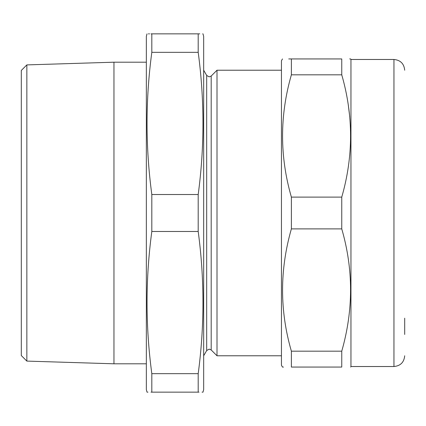 <?xml version="1.0" encoding="UTF-8"?>
<svg xmlns="http://www.w3.org/2000/svg" width="426" height="426" viewBox="0 0 426 426"><rect width="100%" height="100%" fill="white"/><g stroke="black" fill="none" stroke-linecap="round" stroke-linejoin="round"><path stroke-width="0.64" d="M202.691 33.856L203 33.856L203.671 36.364L203.671 389.636L203 392.144L202.052 392.144M199.783 33.856L198.196 33.856C204.549 33.856 204.549 33.856 198.196 33.856L198.196 52.334L151.816 52.334C145.458 99.727 145.458 147.124 151.816 194.522L151.816 231.478L198.196 231.478L198.196 194.522C204.555 147.124 204.555 99.727 198.196 52.334M203.671 70.221L206.685 75.439L206.685 350.561L209.166 349.123L211.19 349.964L211.19 76.036L217.004 70.221L217.004 355.779L281.448 355.779M147.013 33.856L146.342 36.364L146.342 389.636L147.013 392.144L147.96 392.144M150.985 33.856L151.816 33.856C145.463 33.856 145.463 33.856 151.816 33.856L151.816 52.334M148.402 33.856L149.542 33.856M26.849 64.901L26.849 361.099L21.3 355.55L21.3 70.45L26.849 64.901L113.955 62.196L113.955 363.804L146.342 363.804M199.027 392.144L198.196 392.144C204.549 392.144 204.549 392.144 198.196 392.144L198.196 373.666L151.816 373.666L151.816 392.144C145.463 392.144 145.463 392.144 151.816 392.144L150.985 392.144M151.816 373.666C145.458 326.273 145.458 278.876 151.816 231.478M198.196 194.522L151.816 194.522M198.196 33.856L151.816 33.856M198.196 392.144L151.816 392.144M198.196 373.666C204.555 326.273 204.555 278.876 198.196 231.478M350.955 366.525L393.949 366.525L393.949 59.475L350.955 59.475L350.955 366.525L350.646 367.063M291.379 58.937L341.753 58.937C353.5 58.937 353.5 58.937 341.753 58.937L341.753 74.827C353.5 115.611 353.5 156.374 341.753 197.11L341.753 228.89C353.5 269.424 353.5 310.187 341.753 351.173L341.753 367.063C353.5 367.063 353.5 367.063 341.753 367.063C353.5 367.063 353.5 367.063 341.753 367.063L291.379 367.063C279.626 367.063 279.626 367.063 291.379 367.063L291.379 351.173C279.626 310.639 279.626 269.876 291.379 228.89L291.379 197.11C279.626 156.374 279.626 115.611 291.379 74.827L291.379 58.937C279.626 58.937 279.626 58.937 291.379 58.937L288.727 58.937M349.714 116.617L348.351 105.462M404.7 318.19L404.7 334.458M282.481 58.937L281.448 60.726L281.448 365.274L282.481 367.063L283.466 367.063M349.661 58.937L350.646 58.937L350.955 59.475M341.753 74.827L291.379 74.827M341.753 197.11L291.379 197.11M341.753 228.89L291.379 228.89M341.753 351.173L291.379 351.173M211.19 76.036L209.166 76.877L206.685 75.439M217.004 70.221L281.448 70.221M113.955 62.196L146.342 62.196M26.849 361.099L113.955 363.804M211.19 349.964L217.004 355.779M206.685 350.561L203.671 355.779M393.949 366.525C400.477 365.891 404.061 362.308 404.7 355.779M393.949 59.475C400.477 60.109 404.061 63.692 404.7 70.221"/></g></svg>
